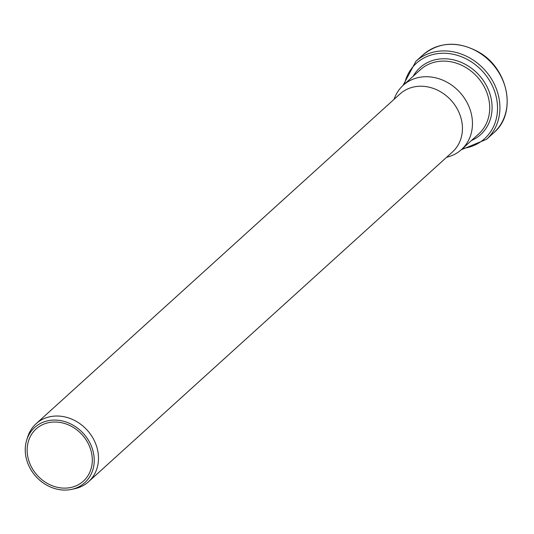 <?xml version="1.0" encoding="UTF-8"?>
<svg xmlns="http://www.w3.org/2000/svg" width="534" height="534" viewBox="0 0 534 534"><rect width="100%" height="100%" fill="white"/><g stroke="black" fill="none" stroke-linecap="round" stroke-linejoin="round"><path stroke-width="0.8" d="M71.409 489.418L74.566 488.757A39.102 33.595 -132.2 0 0 88.571 481.708A39.102 33.595 -132.2 0 0 87.202 430.177A39.102 33.595 -132.2 0 0 36.058 423.756A39.102 33.595 -132.2 0 0 27.668 436.999L26.7 440.076A37.273 32.027 -132.2 0 0 28.803 465.688A37.273 32.027 -132.2 0 0 71.409 489.418A37.273 32.027 -132.2 0 0 83.464 433.568A37.273 32.027 -132.2 0 0 26.7 440.076M30.518 465.101A35.211 30.251 -132.2 0 0 83.371 481.161A35.211 30.251 -132.2 0 0 82.149 434.763A35.211 30.251 -132.2 0 0 36.085 428.982A35.211 30.251 -132.2 0 0 30.518 465.101M88.571 481.708L452.518 151.916A39.102 33.595 -132.2 0 0 451.15 100.385A39.102 33.595 -132.2 0 0 400.006 93.971L36.058 423.756M446.611 157.27A43.381 37.267 -132.2 0 0 461.449 149.6A43.381 37.267 -132.2 0 0 459.934 92.429A43.381 37.267 -132.2 0 0 403.19 85.306A43.381 37.267 -132.2 0 0 394.099 99.317M423.148 54.755C439.288 41.812 457.665 40.838 478.257 51.825C508.408 68.245 517.272 113.261 493.816 132.739A52.619 45.21 -132.2 0 0 491.981 63.392A52.619 45.21 -132.2 0 0 423.148 54.755L415.886 61.33L403.01 85.473M493.816 132.739L486.554 139.314A52.619 45.21 -132.2 0 0 484.725 69.967A52.619 45.21 -132.2 0 0 415.886 61.33M462.731 148.432A50.843 43.681 -132.2 0 0 497.274 103.135A50.843 43.681 -132.2 0 0 452.945 54.221A50.843 43.681 -132.2 0 0 404.472 84.145M471.449 140.542A45.156 38.795 -132.2 0 0 479.045 75.114A45.156 38.795 -132.2 0 0 413.189 76.249M461.449 149.6L478.691 133.974A43.381 37.267 -132.2 0 0 477.182 76.803A43.381 37.267 -132.2 0 0 420.438 69.68L403.19 85.306M486.554 139.314L461.269 149.76"/></g></svg>

